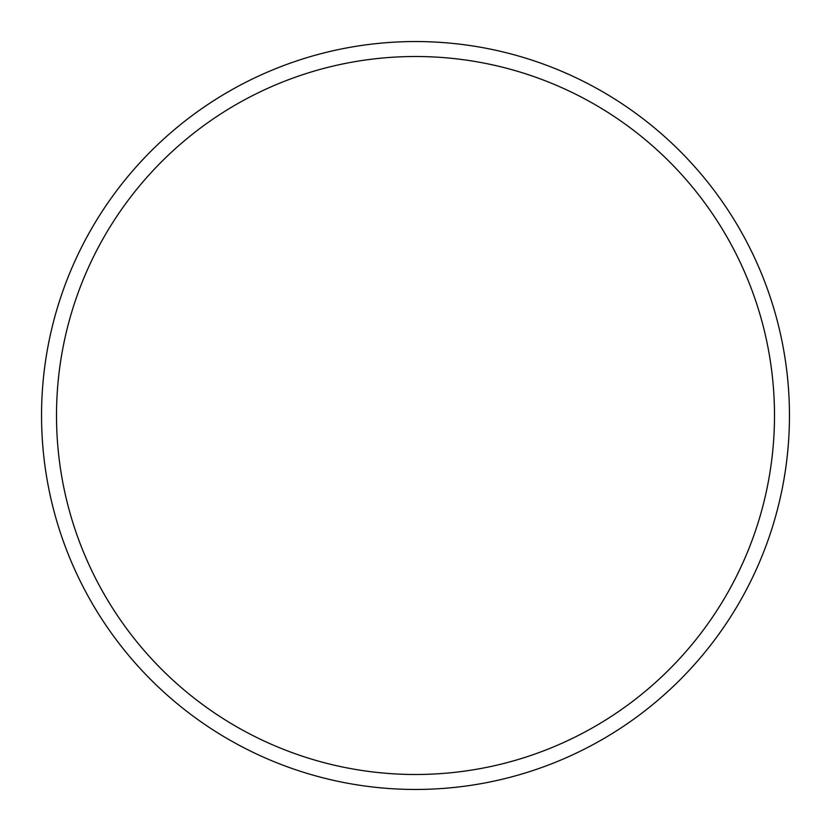 <?xml version="1.0" encoding="UTF-8"?>
<svg xmlns="http://www.w3.org/2000/svg" width="831" height="831" viewBox="0 0 831 831"><rect width="100%" height="100%" fill="white"/><g stroke="black" fill="none" stroke-linecap="round" stroke-linejoin="round"><path stroke-width="1.25" d="M789.45 415.5A373.95 373.95 0 0 0 415.5 41.55A373.95 373.95 0 0 0 41.55 415.5A373.95 373.95 0 0 0 415.5 789.45A373.95 373.95 0 0 0 789.45 415.5M774.492 415.5A358.992 358.992 0 0 0 415.5 56.508A358.992 358.992 0 0 0 56.508 415.5A358.992 358.992 0 0 0 415.5 774.492A358.992 358.992 0 0 0 774.492 415.5"/></g></svg>
